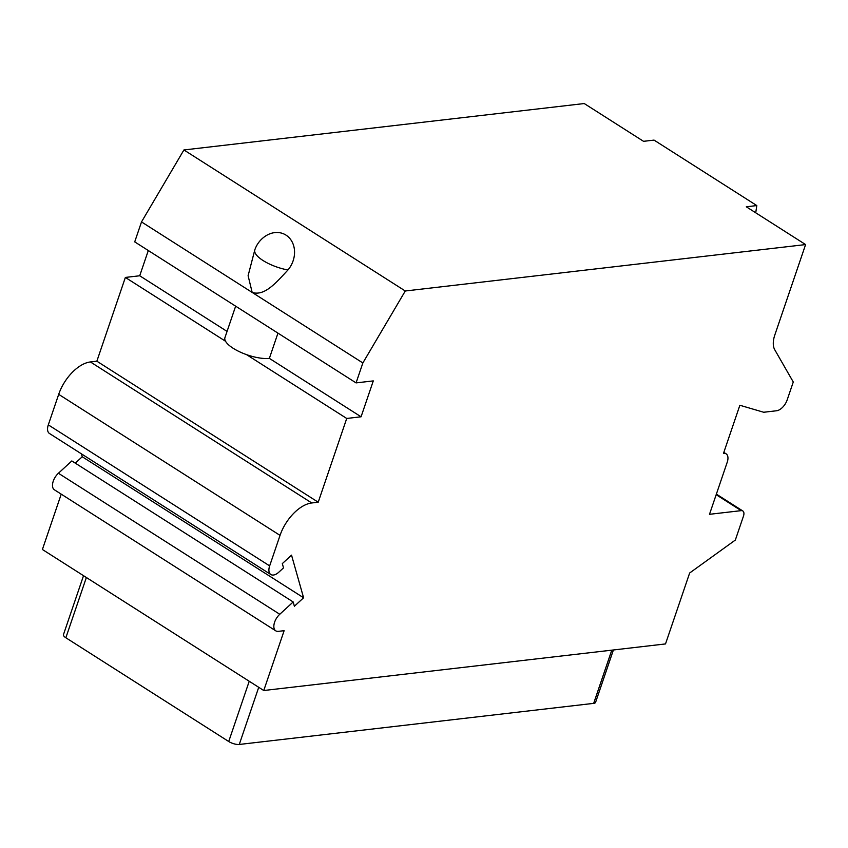 <?xml version="1.0" encoding="UTF-8"?>
<svg xmlns="http://www.w3.org/2000/svg" width="848" height="848" viewBox="0 0 848 848"><rect width="100%" height="100%" fill="white"/><g stroke="black" fill="none" stroke-linecap="round" stroke-linejoin="round"><path stroke-width="1.27" d="M613.401 649.971L595.572 702.367A7.844 2.671 -161.2 0 1 593.674 703.363L239.274 744.459A7.844 2.671 -161.2 0 1 228.716 741.512L65.858 637.76A7.844 2.671 -161.2 0 1 63.462 634.643L83.528 575.697M61.236 494.151L42.4 549.493L263.76 690.516L665.51 643.929L689.657 573.004L735.333 540.059L743.473 516.125A6.72 3.678 122.5 0 0 742.784 510.952A6.72 3.678 122.5 0 0 741.205 510.644L709.5 514.312L727.213 462.266A10.982 6.01 122.5 0 0 726.089 453.818A10.982 6.01 122.5 0 0 723.514 453.309L739.869 405.259L763.677 412.255L776.588 410.761A11.204 6.137 122.5 0 0 787.156 399.959L793.272 382.003L774.733 349.715A22.408 12.264 -57.5 0 1 774.807 335.034L805.6 244.574L405.28 290.991L362.859 362.955L356.075 382.893L373.29 380.9L361.068 416.792L346.726 418.456L318.212 502.217L311.757 502.97A33.602 18.402 122.5 0 0 280.041 535.374L269.653 565.892A11.204 6.137 122.5 0 0 270.809 574.509A11.204 6.137 122.5 0 0 278.844 572.167L283.518 567.874L282.32 563.602L291.532 555.154L303.595 597.776L294.383 606.235L293.175 601.963L279.766 614.27A11.204 6.137 122.5 0 0 275.759 630.827A11.204 6.137 122.5 0 0 278.388 631.347L284.122 630.689L263.76 690.516M755.727 212.795L756.808 205.576L654.041 140.1L643.537 141.319L584.24 103.541L183.921 149.958L141.51 221.922L134.715 241.871L356.075 382.893M148.305 250.531L139.719 275.77L125.366 277.434L96.852 361.195L90.397 361.948A33.602 18.402 122.5 0 0 58.692 394.352L48.304 424.869A11.204 6.137 122.5 0 0 49.46 433.487L270.809 574.509M81.419 453.85L82.245 456.754L75.271 463.146M293.175 601.963L71.826 460.941L58.417 473.248A11.204 6.137 122.5 0 0 54.399 489.805L275.759 630.827M254.813 249.874L248.104 275.717L252.185 292.443C264.756 296.397 276.31 282.458 287.96 269.971A23.68 19.78 -64.1 0 0 291.108 240.175A23.68 19.78 -64.1 0 0 265.456 236.094A26.882 26.882 0 0 0 254.813 249.874A26.882 9.148 18.8 0 0 287.96 269.971M141.51 221.922L362.859 362.955M183.921 149.958L405.28 290.991M756.808 205.576L746.304 206.795L805.6 244.574M82.245 456.754L303.595 597.776M96.852 361.195L318.212 502.217M125.366 277.434L225.557 341.267A26.882 9.148 18.8 0 0 246.535 354.634L346.726 418.456M235.649 306.17L224.943 337.621A26.882 9.148 18.8 0 0 225.557 341.267M246.535 354.634A26.882 9.148 18.8 0 0 269.367 358.375L277.964 333.126M139.719 275.77L227.052 331.409M269.367 358.375L361.068 416.792M716.178 494.691L741.205 510.644M58.417 473.248L279.766 614.27M48.304 424.869L269.653 565.892M58.692 394.352L280.041 535.374M90.397 361.948L311.757 502.97M593.674 703.363L611.79 650.162M239.274 744.459L258.725 687.315M228.716 741.512L249.227 681.262M65.858 637.76L86.369 577.509M723.832 452.387L726.089 453.818M716.369 494.13L742.784 510.952"/></g></svg>
